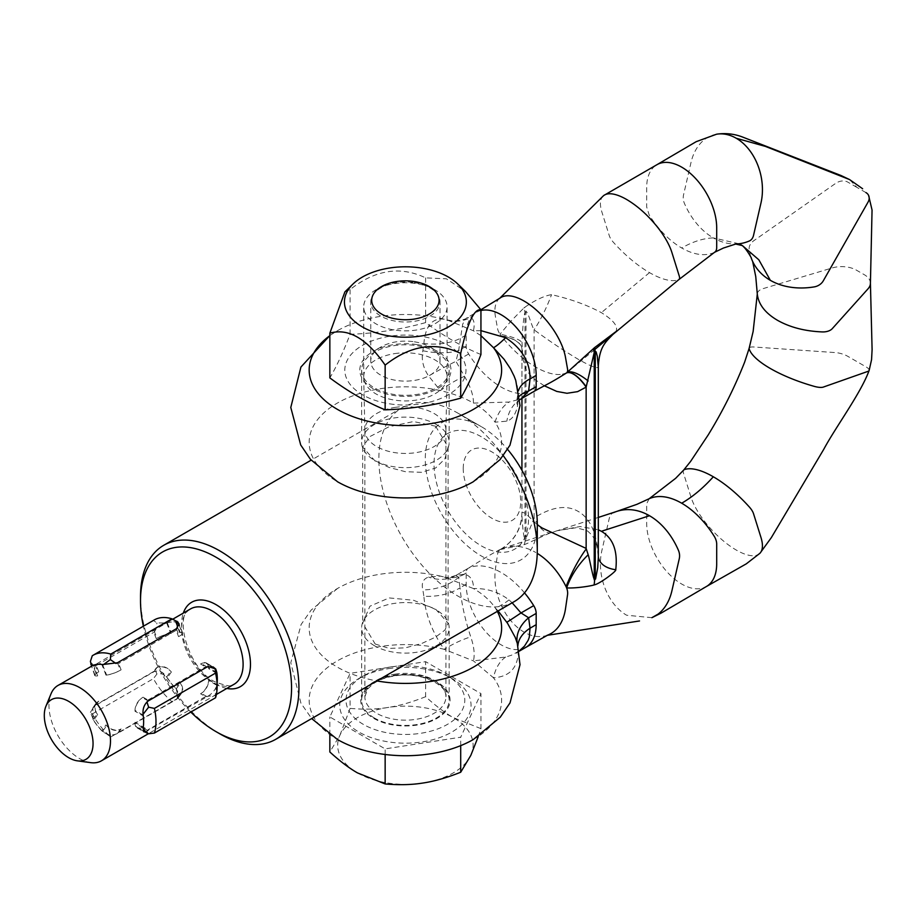 <?xml version="1.0" encoding="UTF-8"?>
<svg xmlns="http://www.w3.org/2000/svg" width="918" height="918" viewBox="0 0 918 918"><rect width="100%" height="100%" fill="white"/><g stroke="black" fill="none" stroke-linecap="round" stroke-linejoin="round"><path stroke-width="0.69" stroke-dasharray="4.59 3.44" d="M544.374 385.801L532.417 377.964L526.003 369.518L522.893 359.122L522.009 342.781C522.135 335.999 523.478 315.987 524.981 312.441A41.677 18.28 -129.8 0 0 524.453 310.295A41.677 18.28 -129.8 0 0 523.776 308.092L511.016 321.07L500.012 334.209A10.419 4.819 -128.4 0 0 501.01 335.609A69.183 31.981 -128.4 0 0 501.239 335.896A69.183 31.981 -128.4 0 0 526.358 360.866A69.183 31.981 -128.4 0 0 535.802 367.143A69.183 31.981 -128.4 0 0 562.413 374.2A69.183 31.981 -128.4 0 0 565.913 373.236A69.183 31.981 -128.4 0 0 566.073 373.167A10.419 4.819 -128.4 0 0 566.475 372.96L566.475 372.96A41.677 14.08 -114.7 0 0 566.073 373.167M524.981 539.91L524.981 312.441L526.003 311.581A41.677 18.28 -129.8 0 0 525.475 309.435A41.677 18.28 -129.8 0 0 524.809 307.232L523.776 308.092M480.94 330.652L473.436 330.778C474.962 323.779 474.067 319.372 470.762 317.548L467.342 317.605L465.598 318.81L462.683 324.18L458.644 350.573L455.959 361.325L464.485 376.346C470.613 386.765 473.596 395.669 473.436 403.094C464.026 397.655 453.01 393.501 440.376 390.62A96.229 55.562 0 0 0 324.765 412.044A96.229 55.562 0 0 0 337.514 481.755M480.94 310.514A49.492 28.573 -120 0 0 476.431 312.304A49.492 28.573 -120 0 0 466.183 334.967L466.183 346.224A10.419 6.013 -120 0 0 468.65 354.004A69.183 39.944 -120 0 0 501.182 387.075A69.183 39.944 -120 0 0 533.702 391.561L521.516 398.619M497.304 611.388A96.229 55.562 0 0 0 495.043 607.659C490.051 600.361 482.857 593.992 473.436 588.564C486.815 588.174 498.681 591.961 509.031 599.924L512.152 602.816M525.934 647.316L525.922 647.316A49.492 28.573 60 0 1 501.182 644.861A49.492 28.573 60 0 1 466.183 584.25L466.183 572.993A10.419 6.013 60 0 1 468.272 568.265A10.419 6.013 60 0 1 468.341 568.219A10.419 6.013 60 0 1 468.65 568.058A69.183 39.944 60 0 1 501.182 572.545A69.183 39.944 60 0 1 524.511 592.856M374.452 645.71A43.766 25.268 180 0 1 361.635 627.843A43.766 25.268 180 0 1 388.647 604.503A43.766 25.268 180 0 1 436.337 609.988A43.766 25.268 180 0 1 449.154 627.843A43.766 25.268 180 0 1 422.142 651.195A43.766 25.268 180 0 1 374.452 645.71M374.452 718.037A43.766 25.268 180 0 1 361.635 700.17A43.766 25.268 180 0 1 388.647 676.818A43.766 25.268 180 0 1 436.337 682.303A43.766 25.268 180 0 1 449.154 700.17A43.766 25.268 180 0 1 422.142 723.51A43.766 25.268 180 0 1 374.452 718.037M518.968 651.16L511.613 655.165L505.68 657.036L473.436 660.88C474.962 654.545 474.067 646.547 470.762 636.874C465.082 619.822 461.513 603.459 460.044 587.784A41.677 25.497 176.8 0 1 423.864 596.195C425.447 614.406 432.217 632.112 444.186 649.324A96.229 55.562 0 0 0 325.913 668.843A96.229 55.562 0 0 0 337.514 739.552M526.003 539.314L526.003 311.581C527.873 311.064 531.556 325.924 534.104 329.837C549.457 341.129 564.157 350.94 578.202 359.271C590.985 366.431 597.675 368.979 598.295 366.902L598.295 554.702A40.736 21.516 161.1 0 0 598.306 556.09L598.295 554.702C596.574 532.532 589.872 518.096 578.202 511.418C566.567 504.625 551.902 506.759 534.184 517.832M436.337 424.506A43.766 25.268 180 0 1 449.154 442.373A43.766 25.268 180 0 1 422.142 465.724A43.766 25.268 180 0 1 374.452 460.239A43.766 25.268 180 0 1 361.635 442.373A43.766 25.268 180 0 1 388.647 419.033A43.766 25.268 180 0 1 436.337 424.506M436.337 352.191A43.766 25.268 180 0 1 449.154 370.057A43.766 25.268 180 0 1 422.142 393.409A43.766 25.268 180 0 1 374.452 387.924A43.766 25.268 180 0 1 361.635 370.057A43.766 25.268 180 0 1 388.647 346.717A43.766 25.268 180 0 1 436.337 352.191M603.493 195.718A49.492 18.968 -132.9 0 0 601.887 212.024L609.288 235.685A10.419 3.993 -132.9 0 0 613.362 242.26A69.183 26.519 -132.9 0 0 649.508 272.623A69.183 26.519 -132.9 0 0 678.413 279.818A10.419 3.993 -132.9 0 0 678.918 279.542M598.295 366.902A41.677 41.241 -25.4 0 1 615.749 331.742C618.652 326.797 613.867 320.428 601.37 312.648C586.935 304.902 570.319 298.912 551.523 294.667C544.466 295.734 535.561 299.922 524.809 307.232M714.537 252.301L714.411 252.37A10.419 6.013 60 0 1 714.227 252.461A69.183 39.944 60 0 1 681.695 247.975A69.183 39.944 60 0 1 649.164 214.904L646.697 207.112L646.697 187.352A49.492 28.573 60 0 1 654.064 166.801A49.492 28.573 60 0 1 656.645 164.873A49.492 28.573 60 0 1 657.196 164.552M738.956 243.763L713.32 237.9A69.183 49.882 -102.6 0 0 735.846 243.993M865.949 192.596L856.861 187.341L849.575 179.572M870.425 283.237A20.839 12.037 0 0 0 870.413 283.008A20.839 12.037 0 0 0 864.32 274.712L856.414 270.156A20.839 12.037 0 0 0 832.087 267.976L762.938 288.677A10.419 6.013 0 0 0 757.316 293.863L757.304 294.024M499.874 298.189A49.492 22.881 -128.4 0 0 499.587 298.419A49.492 22.881 -128.4 0 0 495.479 316.882L497.533 328.518A10.419 4.819 -128.4 0 0 500.012 334.209A41.677 8.239 -174.7 0 1 522.009 342.781M480.894 309.756L476.431 312.315A49.492 28.573 -120 0 0 476.431 312.315L466.769 317.892C465.678 319.303 461.272 320.393 453.549 321.174L453.549 321.174A41.677 36.95 -86.6 0 1 444.186 319.223A96.229 55.562 0 0 0 337.572 330.641A96.229 55.562 0 0 0 329.849 335.644M518.441 398.102A41.677 22.537 -177 0 1 517.89 393.776C517.798 388.073 517.075 383.586 515.721 380.327L518.36 392.858L517.614 405.435C515.87 414.19 512.278 419.446 506.839 421.167L495.043 422.177C490.051 414.89 482.857 408.521 473.436 403.094L509.031 402.061L521.022 398.882A41.677 32.566 65.3 0 0 506.839 421.167M473.275 481.755A96.229 55.562 0 0 0 495.043 422.177A41.677 29.605 85.8 0 1 509.031 402.061M464.485 376.346A41.677 13.001 -35.4 0 0 440.376 390.62L428.626 376.013C423.118 367.889 421.19 359.454 422.865 350.733L423.864 343.504C425.447 325.856 432.217 317.754 444.186 319.223L453.549 321.174A41.677 36.95 -86.6 0 0 470.762 317.548M651.883 617.676L626.65 615.244A49.492 35.687 77.4 0 1 601.887 550.49L609.288 518.291A10.419 7.516 77.4 0 1 613.362 512.703M649.164 498.726L646.697 503.661L646.697 523.421A49.492 28.573 -120 0 0 681.695 584.032A49.492 28.573 -120 0 0 706.149 586.659A49.492 28.573 -120 0 0 706.734 586.315M759.806 553.382A49.492 18.968 47.1 0 1 736.202 550.008A49.492 18.968 47.1 0 1 690.979 497.063L683.543 473.298A10.419 3.993 47.1 0 1 683.703 470.039M869.116 370.493L869.151 370.39A10.419 3.144 17.1 0 0 865.949 366.821L847.784 356.322A10.419 3.144 17.1 0 0 835.655 352.615L753.781 346.981A10.419 3.144 17.1 0 0 749.18 348.151M547.725 635.095A49.492 33.312 70.1 0 1 524.086 632.123A49.492 33.312 70.1 0 1 495.479 568.494L497.533 554.483A10.419 7.011 70.1 0 1 500.539 549.331A69.183 46.566 70.1 0 1 535.802 552.498M466.183 584.25L460.044 587.784L458.644 577.342L455.959 575.391L464.485 574.209C470.613 575.758 473.596 580.543 473.436 588.564L444.909 577.192L440.376 576.091L428.626 577.066C423.118 578.879 421.19 583.159 422.865 589.918L423.864 596.195M464.485 574.209A41.677 34.781 93.7 0 1 448.363 577.755L448.363 577.755A41.677 34.781 93.7 0 1 440.376 576.091A96.229 55.562 0 0 0 337.583 588.427A96.229 55.562 0 0 0 376.885 680.915M498.107 610.929L495.043 607.659A41.677 7.814 -45.6 0 0 509.031 599.924M517.614 644.62L517.442 643.908A41.677 28.837 -12.7 0 0 517.614 644.62L518.441 650.793A41.677 25.497 176.8 0 1 517.901 647.511L517.901 647.511A41.677 25.497 176.8 0 1 517.901 645.756M473.275 739.552A96.229 55.562 0 0 0 493.459 677.771C509.628 676.807 517.947 667.811 518.441 650.793M500.23 549.572L524.293 544.626C528.814 543.089 550.628 532.142 551.523 532.669L556.916 530.776L580.073 526.542L598.318 529.755M505.68 657.036A41.677 27.494 -100.2 0 0 493.459 677.771L473.436 660.88L444.186 649.324A41.677 13.403 150.8 0 1 470.762 636.874M468.341 568.219L455.959 575.391A41.677 35.274 -113.8 0 1 453.159 576.802L453.159 576.802A41.677 35.274 -113.8 0 1 428.626 577.066M517.396 643.702A41.677 28.837 -12.7 0 0 517.442 643.908L517.901 647.511C517.672 652.09 517.132 653.88 516.26 652.893L519.003 651.31M466.183 572.993L458.644 577.342A41.677 28.837 167.3 0 1 422.865 589.918M521.94 349.655A41.677 16.685 176.9 0 0 521.952 348.806L521.929 398.389M524.293 544.626L525.498 539.566C523.421 540.358 522.112 519.726 522.009 516.455L521.952 512.037L525.601 513.483L537.282 524.706M551.523 532.669A40.736 17.396 81.8 0 1 534.196 517.855L525.509 539.623M480.94 335.644L473.436 330.778L447.846 320.198M519.381 396.232A41.677 18.073 10.1 0 0 517.075 400.684L517.075 400.684A41.677 18.073 10.1 0 0 517.614 405.435M519.749 399.766L516.375 403.243L517.89 393.776A41.677 22.537 -177 0 1 518.475 390.62M466.183 334.967L460.044 338.501A41.677 22.537 -177 0 1 423.864 343.504M466.183 346.224L458.644 350.573A41.677 18.073 -169.9 0 1 422.865 350.733M468.65 354.004L455.959 361.325A41.677 3.316 150.7 0 0 428.626 376.013M856.861 187.341L847.784 182.097A10.419 7.906 -25.4 0 0 838.845 181.718A10.419 7.906 -25.4 0 0 835.655 183.371L753.781 240.723A10.419 7.906 -25.4 0 0 751.555 242.708A10.419 7.906 -25.4 0 0 749.18 249.329A69.183 52.487 -25.4 0 0 751.211 257.935M716.579 134.212A49.492 35.687 -102.6 0 0 704.622 139.49A49.492 35.687 -102.6 0 0 690.979 162.589L683.543 194.926A10.419 7.516 -102.6 0 0 684.403 203.36A69.183 49.882 -102.6 0 0 713.32 237.9C703.257 238.29 692.723 241.652 681.695 247.975M500.677 549.285L501.01 549.079C514.7 540.518 521.676 528.171 521.94 512.037L521.952 470.326L521.929 513.403M500.654 549.262C513.196 541.838 520.311 530.902 522.009 516.455M501.239 335.896A41.677 16.96 -3.8 0 1 521.963 349.001L521.963 349.001A41.677 16.96 -3.8 0 1 521.952 350.056L521.952 398.366M526.358 360.866C523.18 356.987 523.914 362.69 521.963 349.001L521.952 348.806A41.677 16.685 176.9 0 0 501.01 335.609M534.104 517.878L534.104 329.837A41.677 9.088 -64.8 0 0 551.523 294.667M390.024 667.042A59.395 34.287 180 0 1 447.387 675.923A59.395 34.287 180 0 1 420.765 733.287A59.395 34.287 180 0 1 353.958 717.314A59.395 34.287 180 0 1 363.39 675.923A59.395 34.287 180 0 1 390.024 667.042M388.406 668.66A65.648 37.902 180 0 1 451.817 678.471A65.648 37.902 180 0 1 422.383 741.882A65.648 37.902 180 0 1 348.542 724.222A65.648 37.902 180 0 1 358.972 678.471A65.648 37.902 180 0 1 388.406 668.66M365.135 313.049A41.677 24.063 180 0 1 363.712 306.819A41.677 24.063 180 0 1 375.921 289.801A41.677 24.063 180 0 1 434.868 289.801A41.677 24.063 180 0 1 445.655 300.588A41.677 24.063 180 0 1 447.077 306.819A41.677 24.063 180 0 1 410.828 330.675A41.677 24.063 180 0 1 365.135 313.049M394.602 353.625A41.677 24.063 180 0 1 445.655 370.642A41.677 24.063 180 0 1 447.077 376.862A41.677 24.063 180 0 1 447.066 377.16A41.677 24.063 180 0 1 416.175 400.11A41.677 24.063 180 0 1 365.135 383.093A41.677 24.063 180 0 1 363.712 377.16A41.677 24.063 180 0 1 363.712 376.862A41.677 24.063 180 0 1 394.602 353.625M394.901 407.431A40.53 23.398 180 0 1 445.93 430.037A40.53 23.398 180 0 1 445.918 430.335A40.53 23.398 180 0 1 415.888 452.643A40.53 23.398 180 0 1 364.859 430.335A40.53 23.398 180 0 1 364.859 430.037A40.53 23.398 180 0 1 394.901 407.431M478.289 736.488L480.94 728.628L480.94 693.583L425.631 661.66L350.091 673.342L329.849 716.958L385.147 748.881L460.698 737.2L480.94 693.583M480.94 728.628L453.285 717.612C445.081 712.965 435.866 705.999 425.631 696.705L425.631 661.66M460.698 745.634L460.698 737.2M385.147 754.481L385.147 748.881M329.849 734.71L329.849 716.958M425.631 696.705C411.654 702.259 399.066 705.85 387.866 707.491C376.655 709.316 364.067 709.614 350.091 708.386L350.091 673.342M350.091 708.386L339.97 735.134L329.849 752.003M470.819 755.376A67.725 39.107 0 0 0 453.285 717.612A67.725 39.107 180 0 0 387.866 707.491A67.725 39.107 0 0 0 339.97 735.134A67.725 39.107 0 0 0 357.504 772.91A67.725 39.107 0 0 0 422.923 783.031A67.725 39.107 0 0 0 470.819 755.376M414.351 282.687A34.632 19.989 180 0 1 440.02 301.999A34.632 19.989 180 0 1 396.427 321.311A34.632 19.989 180 0 1 370.757 301.999A34.632 19.989 180 0 1 414.351 282.687M414.351 341.806A34.632 19.989 180 0 1 429.876 346.981A34.632 19.989 180 0 1 440.02 361.118A34.632 19.989 180 0 1 396.427 380.431A34.632 19.989 180 0 1 370.757 361.118A34.632 19.989 180 0 1 380.901 346.981A34.632 19.989 180 0 1 414.351 341.806M417.197 344.64A45.59 26.324 180 0 1 437.634 351.445A45.59 26.324 180 0 1 444.874 383.219A45.59 26.324 180 0 1 393.592 395.486A45.59 26.324 180 0 1 373.156 351.445A45.59 26.324 180 0 1 417.197 344.64M344.904 291.878L350.091 289.56C375.278 269.72 400.455 265.818 425.631 277.879L446.412 278.82L465.472 291.476M389.714 403.851A60.588 34.987 0 0 0 463.923 379.111A60.588 34.987 0 0 0 421.075 336.275A60.588 34.987 0 0 0 346.866 361.004A60.588 34.987 0 0 0 389.714 403.851M480.94 354.52C462.5 346.97 444.071 336.321 425.631 322.597C400.455 329.573 375.278 333.475 350.091 334.278C343.343 351.904 336.596 366.443 329.849 377.895M350.091 289.56L350.091 334.278M425.631 277.879L425.631 322.597M145.067 731.979L207.124 696.716C212.069 693.824 215.294 690.026 216.82 685.31A43.502 25.119 -120 0 0 217.141 682.992M216.166 670.266L215.076 668.511M90.698 762.651A43.502 25.119 60 0 1 79.728 758.658A43.502 25.119 60 0 1 50.995 693.87M375.187 644.011L389.117 648.395L405.389 647.844L421.66 643.518L435.602 637.103L444.897 630.115L448.11 623.184L435.602 609.127L413.536 600.257L389.106 597.916L369.908 606.213L362.667 623.184L375.187 644.011M514.08 601.703A112.019 64.673 60 0 1 458.071 596.161A112.019 64.673 60 0 1 384.894 497.453A112.019 64.673 60 0 1 402.073 407.695A112.019 64.673 60 0 1 458.071 413.238L458.071 413.238A112.019 64.673 60 0 1 503.248 455.649M435.602 426.216L448.11 447.043L444.897 458.908L435.602 468.008L421.66 472.311L405.389 471.703L389.117 467.446L375.187 461.1L362.667 447.043L369.908 436.566L389.106 426.709L413.536 421.557L435.602 426.216M537.282 523.627A79.189 45.716 60 0 1 481.284 555.952A79.189 45.716 60 0 1 425.286 458.966A79.189 45.716 60 0 1 481.284 426.64L458.071 413.238L481.284 426.64A79.189 45.716 60 0 1 507.551 449.35M463.234 468.536A40.633 23.466 60 0 1 491.968 451.954A40.633 23.466 60 0 1 520.701 501.721A40.633 23.466 60 0 1 491.968 518.314A40.633 23.466 60 0 1 463.234 468.536M481.284 436.75A66.807 38.567 -120 0 0 434.042 464.026A66.807 38.567 -120 0 0 481.284 545.843A66.807 38.567 -120 0 0 528.527 518.567A66.807 38.567 -120 0 0 481.284 436.75M175.613 688.098C178.253 691.22 178.677 694.788 176.876 698.805L171.93 701.662A52.096 30.076 60 0 1 153.421 678.643L156.932 673.996C161.212 673.055 164.666 674.317 167.317 677.771A43.238 24.97 60 0 0 175.613 688.098L179.664 682.338L180.295 683.13A10.419 8.216 -144.9 0 1 181.454 693.377A10.419 8.216 -144.9 0 1 179.308 695.316L178.574 695.752A11.464 9.042 35.1 0 0 180.926 693.606A11.464 9.042 35.1 0 0 179.664 682.338M97.687 714.56L97.044 713.756A10.419 8.216 -144.9 0 1 95.885 703.521A10.419 8.216 -144.9 0 1 98.031 701.57L98.765 701.145A11.464 9.042 35.1 0 0 96.413 703.28A11.464 9.042 35.1 0 0 97.687 714.56L93.636 720.309L90.412 712.391L92.27 713.94A52.096 30.076 60 0 0 110.768 736.97L171.93 701.662M92.27 713.94L153.421 678.643M110.768 736.97L101.932 730.636L105.983 724.876A11.464 9.042 35.1 0 0 121.107 728.926L120.361 729.351A10.419 8.216 -144.9 0 1 106.614 725.668L105.983 724.876M93.636 720.309A43.238 24.97 -120 0 0 101.932 730.636M156.244 667.96L156.978 667.535A10.419 8.216 -144.9 0 1 170.725 671.219L171.368 672.022A11.464 9.042 35.1 0 0 156.244 667.96L153.788 671.448L155.796 671.402L156.932 673.996M171.368 672.022L167.317 677.771M98.765 701.145L93.039 708.088L96.413 703.28M90.412 712.391L93.039 708.088M176.876 698.805L178.574 695.752M121.107 728.926L118.651 732.415L110.355 737.2M153.788 671.448L96.321 704.634M118.651 732.415L176.118 699.241M176.876 621.188C178.677 622.243 178.253 622.565 175.613 622.163A43.238 24.97 60 0 0 167.317 622.909L156.932 622.966L153.421 620.465A52.096 30.076 60 0 1 154.247 619.948M92.27 655.773L153.421 620.465M92.431 665.642L93.636 665.447L97.687 675.877A11.464 2.421 158.8 0 1 95.105 675.35A11.464 2.421 158.8 0 1 98.765 671.827L98.031 672.251A10.419 2.203 -21.2 0 0 94.703 675.453A10.419 2.203 -21.2 0 0 97.044 675.935L97.687 675.877M105.983 675.132L106.614 675.074A10.419 2.203 -21.2 0 0 120.361 670.255L121.107 669.83A11.464 2.421 158.8 0 1 105.983 675.132L101.932 664.701A43.238 24.97 -120 0 0 93.636 665.447M101.932 664.701L103.378 664.689M178.574 636.644L179.308 636.22A10.419 2.203 -21.2 0 0 182.648 633.03A10.419 2.203 -21.2 0 0 180.295 632.536L179.664 632.594A11.464 2.421 158.8 0 1 182.234 633.133A11.464 2.421 158.8 0 1 178.574 636.644L176.118 630.333L177.426 628.015M179.664 632.594L175.613 622.163M121.107 669.83L118.651 663.507L115.943 663.473M156.244 638.641A11.464 2.421 158.8 0 1 171.368 633.34L170.725 633.397A10.419 2.203 -21.2 0 0 156.978 638.217L156.244 638.641L153.788 632.33C155.417 631.32 156.473 628.199 156.932 622.966M167.317 622.909L171.368 633.34M98.765 671.827L96.321 665.504C94.657 666.399 92.695 665.011 90.412 661.373M176.118 630.333L118.651 663.507M96.321 665.504L153.788 632.33M215.558 697.76L215.145 695.385L216.763 684.415A43.238 24.97 60 0 0 217.141 679.102M143.059 714.319L143.082 715.902L134.992 711.22A11.464 6.621 -60 0 1 143.093 697.187L142.359 697.611A10.419 6.013 120 0 0 134.992 710.371L134.992 711.22M134.992 722.282L134.992 723.132A10.419 6.013 120 0 0 137.149 727.905A10.419 6.013 120 0 0 142.359 727.389L143.093 726.964A11.464 6.621 -60 0 1 137.356 727.526A11.464 6.621 -60 0 1 134.992 722.282L143.082 726.953A43.238 24.97 -120 0 0 143.082 715.902M148.624 733.792L146.949 731.508L147.993 729.799L143.093 726.964L143.07 728.364M200.56 693.779L201.294 693.354A10.419 6.013 120 0 0 208.673 680.594L208.673 679.745A11.464 6.621 -60 0 1 200.56 693.779L205.471 696.613L215.145 695.385M208.673 679.745L216.763 684.415M200.56 664.001A11.464 6.621 -60 0 1 206.298 663.439A11.464 6.621 -60 0 1 208.673 668.683L208.673 667.834A10.419 6.013 120 0 0 206.504 663.06A10.419 6.013 120 0 0 201.294 663.576L200.56 664.001L205.471 666.835L208.122 666.479M216.763 673.353L208.673 668.683M143.093 697.187L147.993 700.021L146.937 701.891M205.471 696.613L147.993 729.799M147.993 700.021L205.471 666.835M102.541 731.474A43.502 25.119 60 0 1 92.97 719.563L92.879 707.801L95.116 705.712L154.063 671.678C158.768 669.888 162.956 671.666 166.651 677.025A43.502 25.119 -120 0 0 176.222 688.936L178.436 697.669L176.394 699.47L117.458 733.493C112.329 735.903 107.349 735.226 102.541 731.474L106.614 725.668M219.723 733.769A112.019 64.673 60 0 1 140.511 596.585M190.795 712.058A106.809 61.667 60 0 1 143.369 626.237M178.241 622.829L176.222 622.025A43.502 25.119 -120 0 0 166.651 622.886L95.116 664.747C90.802 666.755 90.079 666.984 92.97 665.424L97.044 675.935M94.703 675.453L91.548 666.078M649.508 272.623L601.37 312.648M455.959 575.391L468.65 568.058M393.822 675.235A44.707 25.807 180 0 1 448.569 693.492A44.707 25.807 180 0 1 416.967 725.094A44.707 25.807 180 0 1 362.22 706.849A44.707 25.807 180 0 1 393.822 675.235M394.901 674.156A40.53 23.398 180 0 1 445.93 696.762A40.53 23.398 180 0 1 415.888 719.368A40.53 23.398 180 0 1 364.859 696.762A40.53 23.398 180 0 1 394.901 674.156M234.101 684.243A43.502 25.119 60 0 1 212.356 682.085A43.502 25.119 60 0 1 183.933 643.747A43.502 25.119 60 0 1 190.6 608.886C173.823 613.235 187.111 668.361 214.961 681.822C227.171 686.354 233.551 687.157 234.101 684.243M226.826 688.443A48.711 28.125 60 0 1 216.04 684.208A48.711 28.125 60 0 1 183.325 613.086M92.97 719.563L97.044 713.756M102.541 664.563L106.614 675.074M143.139 715.088L134.992 710.371M143.139 727.848L134.992 723.132M207.124 696.716L201.294 693.354M216.82 685.31L208.673 680.594M216.637 672.435L208.673 667.834M207.124 666.938L201.294 663.576M148.177 700.973L142.359 697.611M148.177 730.751L142.359 727.389M154.063 671.678L156.978 667.535M166.651 677.025L170.725 671.219M176.222 688.936L180.295 683.13M176.394 699.47L179.308 695.316M117.458 733.493L120.361 729.351M95.116 705.712L98.031 701.57M176.394 628.715L179.308 636.22M176.222 622.025L180.295 632.536M166.651 622.886L170.725 633.397M154.063 630.712L156.978 638.217M95.116 664.747L98.031 672.251M117.458 662.75L120.361 670.255M361.635 700.17L361.635 627.843M449.154 370.057L449.154 442.373M594.875 349.437L566.658 372.823M735.479 243.993L736.121 244.027M361.635 370.057L361.635 442.373M329.849 335.518L337.583 330.641M449.154 700.17L449.154 627.843M337.583 588.427L311.145 610.08L301.115 624.481L290.788 662.739L300.92 703.165L311.684 718.565M598.318 517.431L503.925 547.931M455.798 575.46L448.363 577.755L444.909 577.192M500.987 549.102C493.632 552.418 478.198 562.241 478.611 561.919L468.272 568.265M500.849 549.159C514.287 540.92 521.309 528.917 521.917 513.162M598.306 556.113C596.516 543.835 596.654 538.384 586.981 530.593L576.068 527.724L556.916 530.776M566.486 372.96L562.413 374.2M447.387 675.923L451.817 678.471M445.93 430.037L445.93 696.762C448.179 685.528 420.582 670.989 394.465 675.958C385.331 677.45 378.021 680.238 372.524 684.323L367.797 688.89L364.859 696.762L364.859 430.037M381.567 286.542L375.921 289.801M429.211 286.542L434.868 289.801M363.712 376.862L363.712 306.819M445.918 430.335L447.066 377.16M364.859 430.335L363.712 377.16M447.077 376.862L447.077 306.819M363.39 675.923L358.972 678.471M440.02 361.118L440.02 301.999M429.876 346.981L437.634 351.445M380.901 346.981L373.156 351.445M370.757 361.118L370.757 301.999M216.384 694.467L148.418 733.712M448.11 447.043L448.11 623.184M180.926 693.606L177.553 698.403M179.239 625.387L182.234 633.133M95.105 675.35L91.513 666.101M143.174 730.889L137.356 727.526M206.298 663.439L211.037 666.17M362.667 447.043L362.667 623.184M402.073 407.695L311.168 460.17M172.745 619.202L164.402 624.022M206.504 663.06L213.228 666.95M137.149 727.905L143.874 731.784M181.454 693.377L178.436 697.669M95.885 703.521L92.879 707.801M182.648 633.03L179.125 623.965"/><path stroke-width="1.38" d="M566.314 373.029L566.486 372.96A41.677 14.08 -114.7 0 1 566.486 372.96A10.419 4.819 -128.4 0 0 566.521 372.926A10.419 4.819 -128.4 0 0 566.555 372.903A10.419 4.819 -128.4 0 0 566.75 372.742L594.657 347.555A41.677 18.28 -129.8 0 0 594.887 349.517A41.677 18.28 -129.8 0 0 595.266 351.548L594.233 352.42L586.143 387.121L577.606 391.642L566.991 393.283L556.801 391.435L544.374 385.801M593.625 348.415A41.677 18.28 -129.8 0 0 593.854 350.378A41.677 18.28 -129.8 0 0 594.233 352.42L594.233 579.855M537.282 524.706L542.045 527.953L586.143 548.425M512.152 602.816L521.022 612.949L528.63 617.757A41.677 28.837 -12.7 0 0 517.396 643.702M524.511 592.856A69.183 39.944 60 0 1 533.702 605.628A10.419 6.013 60 0 1 536.181 613.408L536.181 624.665C536.089 634.269 533.392 641.326 528.102 645.813A49.492 28.573 60 0 1 525.922 647.316L547.725 635.095A49.492 33.312 70.1 0 0 565.477 608.909L567.531 594.898A10.419 7.011 70.1 0 0 566.268 587.05A69.183 46.566 70.1 0 0 537.237 553.359M518.475 390.62A41.677 22.537 -177 0 1 530.042 378.916C530.156 362.323 522.032 348.588 505.68 337.709L480.94 330.652M533.702 391.561A10.419 6.013 -120 0 0 533.943 391.447A10.419 6.013 -120 0 0 534.012 391.401A10.419 6.013 -120 0 0 536.181 386.627L536.181 375.382A49.492 28.573 -120 0 0 528.102 344.893A49.492 28.573 -120 0 0 501.182 314.759A49.492 28.573 -120 0 0 480.94 310.514M603.837 195.454L657.196 164.552A49.492 28.573 60 0 1 681.695 167.145A49.492 28.573 60 0 1 716.694 227.767L716.694 247.527A10.419 6.013 60 0 1 714.64 252.232L678.941 279.531A10.419 3.993 -132.9 0 0 678.941 279.531A10.419 3.993 -132.9 0 0 679.274 276.1L671.884 252.439A49.492 18.968 -132.9 0 0 658.057 227.859C648.395 215.638 637.918 206.183 626.65 199.493A49.492 18.968 -132.9 0 0 603.837 195.454A49.492 18.968 -132.9 0 0 603.746 195.511A49.492 18.968 -132.9 0 0 603.493 195.718L499.587 298.419M594.657 347.555L615.749 331.742M588.151 380.97A41.677 13.368 -130.1 0 0 566.75 372.742A10.419 4.819 -128.4 0 0 567.531 368.933L565.477 357.297A49.492 22.881 -128.4 0 0 524.086 301.047A49.492 22.881 -128.4 0 0 499.874 298.189L480.894 309.756M714.64 252.232A10.419 6.013 60 0 1 714.411 252.37L723.441 248.032L735.846 243.993A69.183 49.882 -102.6 0 0 749.467 240.918A10.419 7.516 -102.6 0 0 753.54 235.341L760.976 202.993A49.492 35.687 -102.6 0 0 736.202 138.239A49.492 35.687 -102.6 0 0 716.579 134.212L696.177 141.682L656.645 164.873M742.352 245.565L744.532 247.734C748.422 252.232 752.324 259.61 751.211 257.935A69.183 52.487 -25.4 0 0 752.668 261.492A69.183 52.487 -25.4 0 0 770.34 280.323A69.183 52.487 -25.4 0 0 814.243 286.886A10.419 7.906 -25.4 0 0 823.274 280.851L868.061 202.086A10.419 7.906 -25.4 0 0 868.612 195.419A10.419 7.906 -25.4 0 0 865.949 192.596M770.34 280.323L758.83 259.794L742.421 245.611L738.956 243.763M862.645 188.752L849.575 179.572L765.405 146.398L736.202 138.239M870.413 283.008L872.1 349.689L871.561 359.661L869.151 370.402A10.419 3.144 17.1 0 1 868.061 371.331L823.274 387.098A10.419 3.144 17.1 0 1 814.243 386.363A69.183 20.884 17.1 0 1 770.34 368.497A69.183 20.884 17.1 0 1 749.18 348.806A10.419 3.144 17.1 0 1 749.168 348.22A10.419 3.144 17.1 0 1 749.18 348.151L753.139 331.455L757.316 293.863A10.419 6.013 0 0 0 757.316 294.185A10.419 6.013 0 0 0 757.327 294.368C758.589 304.489 765.314 313.13 777.477 320.29C789.985 327.347 804.948 331.214 822.379 331.926A10.419 6.013 0 0 0 832.236 328.69L868.084 288.757A20.839 12.037 0 0 0 870.425 283.387A20.839 12.037 0 0 0 870.425 283.237M329.849 335.644A96.229 55.562 0 0 0 334.336 407.523A96.229 55.562 0 0 0 457.933 416.611A96.229 55.562 0 0 0 493.459 347.658L504.223 359.454L510.419 368.692L514.091 376.07L515.721 380.327L520.013 405.538L509.96 445.219L500.149 459.539L473.206 481.801M337.514 481.755A96.229 55.562 0 0 0 337.594 481.801A96.229 55.562 0 0 0 473.195 481.801A96.229 55.562 0 0 0 473.275 481.755M613.362 512.703A69.183 49.882 77.4 0 1 616.701 511.429A69.183 49.882 77.4 0 1 649.508 515.732A69.183 49.882 77.4 0 1 678.413 550.272A10.419 7.516 77.4 0 1 679.274 558.706L671.884 590.894A49.492 35.687 77.4 0 1 658.057 614.131L651.883 617.676L661.04 613.155L706.734 586.315A49.492 28.573 -120 0 0 716.694 563.824L716.694 544.064A10.419 6.013 -120 0 0 714.227 536.284A69.183 39.944 -120 0 0 681.695 503.213A69.183 39.944 -120 0 0 649.164 498.726L675.602 478.358L683.703 470.039A10.419 3.993 47.1 0 1 684.403 469.58A69.183 26.519 47.1 0 1 713.32 476.775A69.183 26.519 47.1 0 1 749.467 507.138A10.419 3.993 47.1 0 1 753.54 513.713L760.976 537.478A49.492 18.968 47.1 0 1 760.115 553.061A49.492 18.968 47.1 0 1 759.806 553.382L746.265 563.859L706.149 586.659M517.901 645.756A41.677 25.497 176.8 0 1 530.042 628.199L529.273 637.276L528.183 640.248L524.488 646.111L518.968 651.16M376.885 680.915A96.229 55.562 0 0 0 473.436 667.134A96.229 55.562 0 0 0 497.304 611.388M473.206 739.587L500.264 717.199L510.029 702.878L520.013 664.701L517.304 643.38L515.182 637.287L507.516 623.253L498.107 610.929M337.514 739.552A96.229 55.562 0 0 0 337.594 739.587A96.229 55.562 0 0 0 473.195 739.598A96.229 55.562 0 0 0 473.275 739.552M598.318 529.755L601.37 531.293C613.098 538.132 617.894 550.949 615.749 569.745C616.907 570.996 599.913 583.63 594.657 584.789M586.327 549.033L588.186 554.736C589.402 558.259 592.558 575.311 594.038 578.742L594.726 579.545L594.141 584.95C588.69 586.499 574.163 588.449 566.601 587.887M533.702 605.628L521.022 612.949A41.677 0.62 -34.5 0 1 506.839 622.22M598.295 366.902L597.285 356.253L596.126 351.846L595.266 351.548L595.266 579.258M594.738 579.545L595.587 578.96L597.721 567.726L598.318 557.283L598.318 365.708C599.683 346.763 605.157 342.46 613.04 334.301M505.68 337.709A41.677 3.947 132 0 1 493.459 347.658L480.94 335.644M521.481 398.641L519.749 399.766M521.022 398.882L528.63 390.988A41.677 18.073 10.1 0 0 519.381 396.232M588.186 554.747C578.443 564.329 571.329 575.138 566.876 587.176M566.383 585.776C571.914 571.925 578.306 559.934 585.558 549.802M598.318 556.274A40.736 21.516 161.1 0 0 615.749 569.745M566.463 372.972A41.677 14.298 -113.9 0 1 586.143 387.121L586.143 549.113M566.486 372.96L566.475 372.96A41.677 14.08 -114.7 0 1 586.269 386.799M372.857 305.327A33.691 19.45 180 0 1 381.567 286.542A33.691 19.45 180 0 1 429.211 286.542A33.691 19.45 180 0 1 437.932 295.263A33.691 19.45 180 0 1 414.11 319.085A33.691 19.45 180 0 1 372.857 305.327M329.849 734.71L329.849 752.003C340.085 761.297 349.299 768.263 357.504 772.91L385.147 783.938C399.123 785.154 411.723 784.856 422.923 783.031C434.122 781.39 446.722 777.798 460.698 772.245L460.698 745.634M460.698 772.245L470.819 755.376L478.289 736.488M385.147 783.938L385.147 754.481M389.622 335.988A60.955 35.194 0 0 0 453.985 323.251A60.955 35.194 0 0 0 457.795 284.018A60.955 35.194 0 0 0 421.167 267.999A60.955 35.194 0 0 0 352.994 284.018A60.955 35.194 0 0 0 389.622 335.988M457.795 284.018L465.472 291.476L480.94 309.802C474.193 308.391 467.446 322.929 460.698 353.419C435.511 341.358 410.335 345.26 385.147 365.112C366.718 338.512 348.289 327.864 329.849 333.177L344.904 291.878L352.994 284.018M329.849 333.177L329.849 377.895C348.289 391.619 366.718 402.268 385.147 409.818C410.335 409.015 435.511 405.113 460.698 398.137C467.446 386.685 474.193 372.146 480.94 354.52L480.94 309.802M460.698 353.419L460.698 398.137M385.147 365.112L385.147 409.818M215.076 668.511L213.228 666.95L207.124 666.938L148.177 700.973C144.103 704.37 142.428 709.063 143.139 715.088A43.502 25.119 60 0 1 143.139 727.848L143.874 731.784L145.067 731.979M217.141 682.992A43.502 25.119 -120 0 0 216.82 672.538L216.166 670.266M45.9 706.321L50.995 693.87A43.502 25.119 60 0 1 57.972 685.459A43.502 25.119 60 0 1 79.728 687.616A43.502 25.119 60 0 1 108.152 725.954A43.502 25.119 60 0 1 101.473 760.804A43.502 25.119 60 0 1 90.698 762.651L77.376 760.838A34.482 19.909 60 0 1 68.678 757.671A34.482 19.909 60 0 1 45.9 706.321A34.482 19.909 60 0 1 68.678 701.363A34.482 19.909 60 0 1 92.649 738.256A34.482 19.909 60 0 1 77.376 760.838M143.369 626.237A106.809 61.667 60 0 1 140.511 600.831A106.809 61.667 60 0 1 216.04 557.237A106.809 61.667 60 0 1 291.557 688.041A106.809 61.667 60 0 1 216.04 731.646L216.04 731.646A106.809 61.667 60 0 1 190.795 712.058M219.723 733.769L216.04 731.646L219.723 733.769A112.019 64.673 60 0 0 275.721 739.323A112.019 64.673 60 0 0 292.899 649.554A112.019 64.673 60 0 0 219.723 550.846A112.019 64.673 60 0 0 163.714 545.303A112.019 64.673 60 0 0 140.511 596.585L140.511 600.831M503.248 455.649A112.019 64.673 60 0 1 537.282 550.421A112.019 64.673 60 0 1 514.08 601.703L275.721 739.323M507.551 449.35A79.189 45.716 60 0 1 537.282 523.627L537.282 550.421M91.513 666.101L90.412 661.373L92.27 655.773A52.096 30.076 60 0 1 93.097 655.257L154.247 619.948A52.096 30.076 60 0 1 171.93 618.812L177.954 622.071L179.239 625.387M93.097 655.257A52.096 30.076 60 0 1 110.768 654.109L171.93 618.812M90.813 664.288L92.431 665.642M103.378 664.689L110.355 659.594L110.768 654.109M177.426 628.015L176.876 621.188M110.355 659.594L115.943 663.473M217.141 686.343L217.141 679.102A43.238 24.97 60 0 0 216.763 673.353C216.155 669.715 215.615 668.189 215.145 668.797L215.558 673.089A52.096 30.076 60 0 1 217.141 686.343A52.096 30.076 60 0 1 215.558 697.76L154.408 733.069A52.096 30.076 60 0 0 154.408 708.398L215.558 673.089M211.037 666.17L215.145 668.797L208.122 666.479M154.408 708.398L148.624 707.193L143.059 714.319M143.07 728.364L146.49 732.793L148.624 733.792L154.408 733.069M146.937 701.891L148.624 707.193M57.972 685.459L92.97 665.424A43.502 25.119 60 0 1 102.541 664.563L117.458 662.75L176.394 628.715L179.125 623.965L178.241 622.829M536.181 386.627L528.63 390.988L530.042 378.916L536.181 375.382M713.32 476.775C703.257 487.997 692.723 496.81 681.695 503.213M536.181 613.408L528.63 617.757L530.042 628.199L536.181 624.665M649.508 515.732L601.37 531.293M521.929 398.389L521.929 470.28L521.952 398.366M172.745 619.202L190.6 608.886A43.502 25.119 60 0 1 212.356 611.044A43.502 25.119 60 0 1 240.768 649.382A43.502 25.119 60 0 1 234.101 684.243L216.384 694.467M183.325 613.086A48.711 28.125 60 0 1 216.04 604.664A48.711 28.125 60 0 1 250.04 657.758A48.711 28.125 60 0 1 226.826 688.443M678.918 279.542L594.875 349.437M735.479 243.993L742.421 245.611M870.413 283.387L872.054 210.038L868.612 195.419M337.583 481.801L310.479 459.367L300.691 444.955L290.788 407.466L300.92 367.051L329.849 335.518M616.701 511.429L636.954 504.315L648.969 498.818M749.168 348.22L744.636 362.128C734.767 387.178 722.592 411.482 708.134 435.029L690.554 461.479L683.703 470.039M525.922 647.316L519.003 651.31M311.684 718.565L337.583 739.587M616.357 511.544L598.318 517.431M547.002 635.359L639.525 620.958M760.115 553.061L771.315 537.65L823.744 449.338C835.403 427.467 861.027 392.973 869.151 370.39M534.012 391.401L521.516 398.619M533.943 391.447C545.12 385.078 548.872 384.114 566.521 372.926M752.668 261.492L755.755 276.616L757.316 294.185M849.575 179.572L840.957 175.487L742.616 137.057C734.503 133.948 726.161 132.961 717.601 134.062M148.418 733.712L101.473 760.804M146.49 732.793L143.174 730.889M311.168 460.17L163.714 545.303"/></g></svg>
